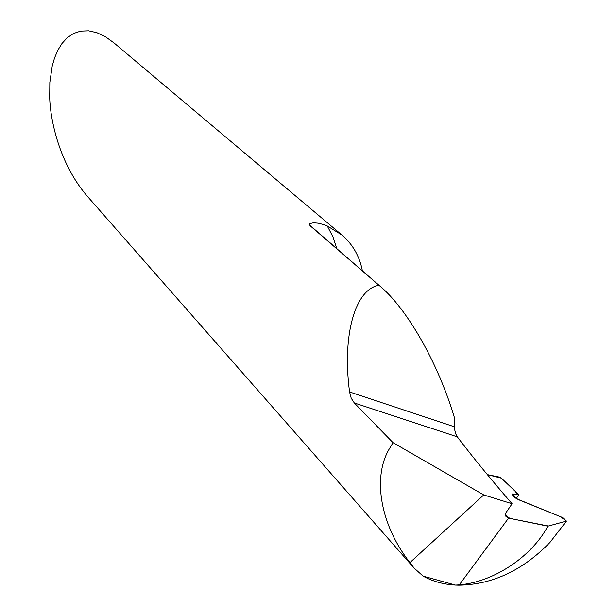 <?xml version="1.0" encoding="UTF-8"?>
<svg xmlns="http://www.w3.org/2000/svg" width="616" height="616" viewBox="0 0 616 616"><rect width="100%" height="100%" fill="white"/><g stroke="black" fill="none" stroke-linecap="round" stroke-linejoin="round"><path stroke-width="0.92" d="M379.056 285.331L379.733 285.916C406.445 307.9 437.753 362.093 454.185 416.87L454.824 430.291L455.771 433.987L457.311 436.852L354.308 402.964L351.212 398.229L349.565 391.953C341.795 333.225 355.994 288.565 379.056 285.331L309.371 224.84L309.956 223.577L313.459 222.8L318.272 223.2L323.616 224.586L327.296 226.003L342.019 235.104C352.829 244.429 359.621 256.371 362.408 270.94M354.308 402.964L393.031 442.673L388.665 449.95C372.249 479.079 381.042 525.925 409.91 562.601L414.037 568.029L423.1 576.129L455.493 585.085L458.882 585.2C492.5 584.607 522.853 570.347 549.957 542.427L566.451 521.097L562.685 517.579L518.857 499.846L513.174 496.473L512.589 494.032L519.08 494.995L500.462 477.3L487.356 474.628L501.347 478.147L515.353 491.452L517.486 494.663L511.981 494.479L516.385 498.69L560.468 516.678L566.451 521.097L548.386 526.033L513.721 519.173L508.192 517.648L505.397 514.198L508.57 518.11L459.267 584.877L508.57 518.11L547.817 526.18L566.451 521.097M414.121 568.121L86.764 195.626C58.882 162.763 50.366 119.45 49.703 97.944L49.842 82.39L52.229 66.02L54.554 57.966L57.781 50.343L61.993 43.482L67.229 37.745L73.481 33.51L80.642 31.108L88.542 30.8L96.935 32.71L105.529 36.814L114.014 42.928L342.019 235.104M455.493 585.085L423.1 576.129C432.802 581.435 443.597 584.415 455.493 585.085L459.267 584.877C495.272 581.866 532.709 555.178 547.817 526.18M409.91 562.601L483.737 494.941L393.031 442.673M483.737 494.941L512.088 503.765C490.505 478.863 472.249 456.556 457.311 436.852M505.397 514.198L508.57 518.11L505.952 516.477L505.543 513.328L512.088 503.765M516.054 498.506L519.08 494.995M327.296 226.003L332.986 236.96L336.844 248.849M379.733 285.916L310.002 225.649M349.565 391.953L454.5 426.819M514.968 494.14L513.028 496.334M512.874 493.709L511.95 494.763"/></g></svg>
